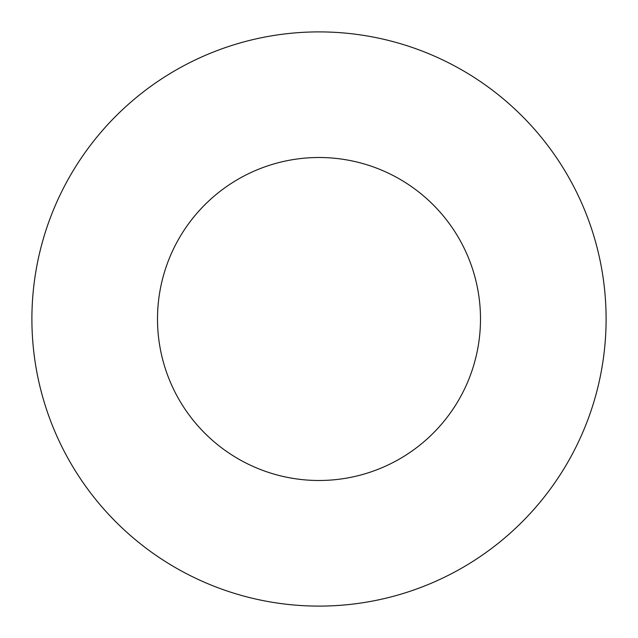 <?xml version="1.0" encoding="UTF-8"?>
<svg xmlns="http://www.w3.org/2000/svg" width="638" height="638" viewBox="0 0 638 638"><rect width="100%" height="100%" fill="white"/><g stroke="black" fill="none" stroke-linecap="round" stroke-linejoin="round"><path stroke-width="0.96" d="M480.494 319A161.494 161.494 0 0 1 238.253 458.858A161.494 161.494 0 0 1 238.253 179.142A161.494 161.494 0 0 1 480.494 319M606.1 319A287.1 287.1 0 0 1 175.45 567.637A287.1 287.1 0 0 1 175.45 70.363A287.1 287.1 0 0 1 606.1 319"/></g></svg>
